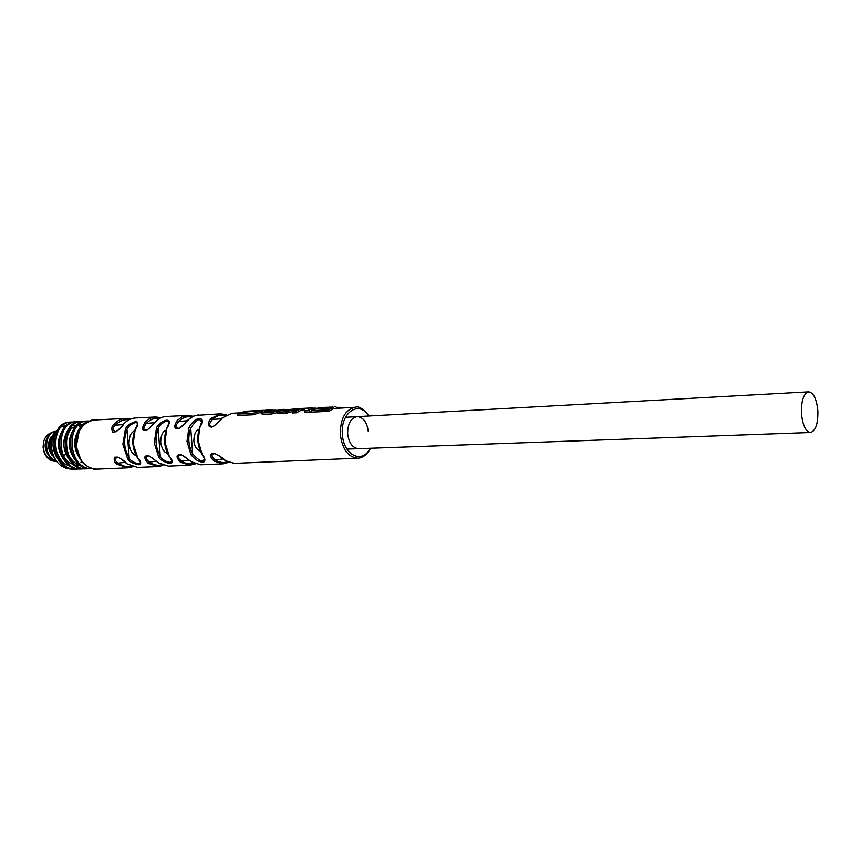<?xml version="1.0" encoding="UTF-8"?>
<svg xmlns="http://www.w3.org/2000/svg" width="861" height="861" viewBox="0 0 861 861"><rect width="100%" height="100%" fill="white"/><g stroke="black" fill="none" stroke-linecap="round" stroke-linejoin="round"><path stroke-width="1.29" d="M73.357 422.041L71.355 422.019C48.388 422.138 51.488 471.107 76.145 469.116L78.147 468.933M76.145 469.116L74.756 469.159C50.099 471.139 47 422.213 69.978 422.094L71.355 422.019M75.607 421.75L75.09 421.782C52.327 422.32 55.61 470.924 80.159 469.008L81.558 468.965C57.095 471.042 53.683 422.202 76.478 421.696L78.76 421.707M83.582 468.782L81.558 468.965M89.049 468.621L87.015 468.815C62.358 470.666 59.226 421.847 81.913 421.363L84.206 421.363M81.031 421.416L80.514 421.449C57.709 421.955 61.142 470.924 85.605 468.847L87.015 468.804M86.487 421.072L85.971 421.104C63.283 421.589 66.426 470.558 91.094 468.696L92.288 468.664C67.815 470.246 64.758 421.589 87.381 421.018L89.641 421.018M80.202 459.085C70.731 445.707 76.801 423.278 89.522 421.072M82.86 425.872C75.327 435.182 74.186 445.804 79.449 457.729M72.539 469.073L72.087 469.105C63.456 469.084 57.192 464.434 53.274 455.157C51.23 449.41 50.993 443.716 52.586 438.088L59 428.078M66.254 425.086L61.368 426.895M57.009 430.984C51.154 440.767 51.735 450.583 58.763 460.431M62.466 430.543C56.471 440.455 57.074 450.4 64.252 460.366M67.965 430.102C61.841 440.132 62.444 450.206 69.784 460.312M56.126 460.635C43.373 457.299 43.685 432.825 55.804 431.447M55.847 431.383L55.793 431.383C42.663 431.791 42.383 458.569 56.342 460.936M54.996 432.631C47.215 440.369 47.107 448.915 54.673 458.246M53.909 456.696C48.291 448.237 48.464 440.541 54.437 433.61M56.492 461.292L54.555 461.302C49.658 460.657 46.139 457.557 44.008 451.971L43.072 447.16C44.568 456.007 49.045 460.721 56.492 461.292L56.6 461.292M43.072 447.16L43.577 441.897C45.073 436.721 47.915 433.6 52.112 432.534M47.624 437.151C43.986 443.264 44.352 449.388 48.7 455.534M83.56 424.01L77.791 425.786M73.508 429.661C67.244 439.82 67.868 450.023 75.359 460.258M79.094 429.23C72.765 439.325 73.314 449.55 80.719 459.903M817.864 410.988C816.691 399.117 813.634 392.745 808.705 391.841C803.636 393.423 801.225 400.602 801.451 413.377C802.656 425.226 805.681 431.609 810.545 432.502C815.668 430.909 818.111 423.741 817.864 410.988M368.282 431.544C367.066 422.234 363.396 417.262 357.261 416.627C350.847 417.951 347.65 423.666 347.672 433.772C348.931 443.135 352.612 448.107 358.714 448.678M200.075 427.153C202.335 423.085 202.593 420.233 200.861 418.629C196.846 418.005 192.864 420.954 188.936 427.476L186.998 441.435L190.981 454.78C195.824 460.441 200.193 462.787 204.089 461.808C205.596 460.28 204.929 457.708 202.087 454.102L201.646 453.844C197.33 445.417 196.674 436.624 199.666 427.443L198.245 440.918L202.087 454.102M167.131 428.111C170.726 421.686 169.929 419.178 164.742 420.599C159.489 423.451 156.734 426.066 156.465 428.434L154.248 442.909L158.607 456.728C159.231 458.935 162.342 461.065 167.96 463.132C173.309 464.014 173.739 461.668 169.251 456.093L168.821 455.846C164.031 447.117 163.342 437.958 166.754 428.38L165.011 442.425L169.251 456.093M135.586 429.058C138.309 425.162 138.427 422.611 135.941 421.427C129.785 423.429 126.255 426.077 125.362 429.381L122.854 444.33L127.589 458.558C128.967 461.55 132.852 463.638 139.245 464.832C141.559 463.638 141.075 461.345 137.792 457.955L137.394 457.74C132.131 448.721 131.41 439.25 135.22 429.305L133.175 443.867L137.792 457.955M193.854 463.358C189.646 464.563 185.589 463.778 181.693 461.001L180.336 462.185C175.698 456.868 175.999 454.328 181.219 454.586L191.433 461.83L200.613 464.789L191.207 461.797M211.752 458.891L212.699 457.503M156.422 461.27L149.34 462.077L148.006 463.218C143.475 457.675 143.809 455.211 148.985 455.835L158.628 462.884L168.422 466.135L158.413 462.852M131.001 466.21C126.545 467.179 122.316 466.145 118.334 463.1L117.01 464.208C114.621 462.96 113.76 460.635 114.427 457.245C118.075 456.61 122.337 458.816 127.191 463.885L137.566 467.426L126.987 463.853M227.336 461.819C223.268 463.143 219.307 462.497 215.465 459.871L214.098 461.109C209.675 456.75 209.557 454.07 213.743 453.058C218.629 455.178 222.601 457.74 225.679 460.732L234.224 463.379L225.464 460.71M223.139 458.978L215.465 459.871C211.645 457.03 211.042 454.952 213.668 453.65L213.851 453.629M213.915 453.618L213.668 453.65C216.843 453.919 217.22 454.285 225.195 460.527L225.679 460.732M200.387 451.293C196.437 449.377 194.252 445.88 193.854 440.81C194.005 434.364 195.727 430.554 199.042 429.359M167.551 453.467C164.042 452.466 161.76 448.753 160.706 442.328C160.835 435.494 162.632 431.436 166.108 430.134M136.103 455.512C132.443 454.457 130.076 450.54 128.989 443.77C129.107 436.57 130.969 432.276 134.585 430.909M119.561 428.681L121.153 426.895M225.227 415.432C220.545 414.389 216.283 415.745 212.452 419.501L210.913 418.457C207.2 423.655 207.501 426.561 211.817 427.174C216.337 424.527 219.899 421.395 222.482 417.757L231.943 413.258L239.347 412.893M191.745 416.928C186.923 416.046 182.575 417.563 178.711 421.481L177.194 420.48C173.427 426.701 174.116 429.402 179.26 428.584L190.216 418.059L195.264 415.422L220.588 413.807L210.913 418.457M154.517 422.686L146.402 423.375L144.906 422.417C141.279 428.843 142 431.447 147.048 430.252L155.518 421.782C158.639 418.489 162.18 416.724 166.173 416.466L187.472 415.422L182.037 416.864L177.194 420.48M128.902 419.781C123.823 419.178 119.324 420.975 115.417 425.194L113.943 424.269C111.769 425.915 111.284 428.477 112.49 431.974C116.213 432.362 120.099 429.585 124.124 423.666C127.363 420.146 131.098 418.242 135.317 417.972L155.744 416.972C151.676 417.241 148.06 419.049 144.906 422.417M260.399 412.419L253.295 414.754L253.069 413.302L237.528 414.033L245.116 411.246L261.895 410.417L253.069 413.302M237.528 414.033L237.356 415.486L253.295 414.754M277.942 412.419L271.721 413.969L271.538 412.505L262.293 412.936L260.571 411.633L265.22 410.245L268.158 410.105L264.639 411.257L274.734 410.762L283.979 409.319L271.538 412.505M260.517 412.57L262.476 414.399L271.721 413.969M292.675 411.515L286.024 413.28L285.841 411.795L277.974 412.161L280.89 410.406L297.895 408.631L285.841 411.795M277.974 412.161L277.791 413.657L286.024 413.28M313.501 409.276L309.067 409.502L310.261 412.161L309.207 410.697L304.816 410.901L304.234 408.48L301.307 408.631L295.732 411.332L292.675 411.472L300.231 408.512L309.347 408.06L308.442 408.114L309.207 410.697M292.675 411.472L292.492 412.979L296.302 412.796L301.544 410.084L303.933 409.965L304.837 412.408L310.261 412.161M370.596 448.258C366.947 454.759 362.685 458.084 357.81 458.203C348.156 457.234 342.334 449.334 340.332 434.504C340.31 418.478 345.358 409.384 355.496 407.221L333.368 408.534L333.11 407.049L320.195 407.683L317.418 408.663L331.334 407.985L328.515 409.814L311.553 410.6L319.097 407.576L333.11 407.049M331.862 408.609L333.368 408.534M331.334 407.985L332.368 409.19L329.106 411.31L328.515 409.814M311.553 410.6L311.359 412.128L329.106 411.31M221.363 418.726L212.452 419.501C208.911 423.494 208.836 425.818 212.226 426.486L212.226 426.486C212.958 427.304 216.219 424.495 222.009 418.048L222.482 417.757M187.214 420.749L178.711 421.481C175.289 425.614 175.203 427.885 178.464 428.304L178.464 428.304C181.37 427.293 181.531 427.174 187.827 420.082L188.279 419.813M159.662 418.381C154.711 417.639 150.288 419.307 146.402 423.375C143.087 427.594 142.991 429.822 146.122 430.059L146.144 430.059M146.122 430.059C149.093 428.982 149.211 428.756 155.109 422.03L155.518 421.782M123.166 424.538L115.417 425.194C112.533 427.411 112.436 429.596 115.116 431.738L115.116 431.738C115.901 432.383 118.775 429.768 123.736 423.892L124.124 423.666M188.936 427.476L190.722 428.078C196.502 419.361 200.118 417.456 201.56 422.342L199.741 427.25M190.981 454.78L192.67 453.93C199.655 461.485 203.519 462.949 204.261 458.343L201.754 454.038M156.465 428.434L158.209 429.047C156.767 426.905 168.552 416.918 168.745 423.472L166.819 428.197M158.607 456.728L160.243 455.867C159.134 458.127 172.265 466.059 171.511 460.14L168.939 456.029M125.362 429.381L127.051 430.005C125.954 427.174 138.147 418.823 137.308 424.581L135.295 429.144M127.589 458.558L129.172 457.697C128.504 460.538 141.807 466.92 140.149 461.84L137.502 457.901M264.09 410.363L261.895 410.417M243.265 412.268L257.783 410.912L246.095 411.354L243.265 412.268M288.048 410.051L283.979 409.319M277.134 410.245L268.158 410.105M299.122 408.62L297.895 408.631M315.987 408.157L309.347 408.06M336.726 408.136L336.016 406.769L335.047 406.779M341.882 407.888L336.307 407.339M246.203 412.128L246.095 411.354M304.837 412.408L304.816 410.901M303.933 409.965L304.234 408.48M301.544 410.084L301.307 408.631M296.302 412.796L295.732 411.332M339.88 407.985L339.912 407.167M320.335 408.523L320.195 407.683M125.125 462.346L118.334 463.1C115.385 461.625 114.825 459.656 116.644 457.202L116.644 457.202C117.591 456.47 120.981 458.633 126.804 463.713L127.191 463.885M161.771 464.822C157.434 465.898 153.29 464.983 149.34 462.077C145.627 458.902 145.057 456.9 147.629 456.072L147.812 456.05M147.629 456.072C147.888 454.931 151.407 457.137 158.209 462.701L158.628 462.884M189.065 460.151L181.693 461.001C177.926 457.955 177.334 455.921 179.938 454.888L180.1 454.866M180.153 454.866L179.938 454.888C182.112 455.146 182.338 454.5 190.981 461.636L191.433 461.83M51.036 436.914C47.344 443.081 47.71 449.259 52.134 455.447M370.112 448.269C362.535 464.456 343.345 455.329 342.398 434.353C340.224 412.548 359.241 399.838 368.648 416.003M76.532 446.428C78.738 460.71 85.476 468.287 96.766 469.137C93.741 470.601 83.485 465.069 81.042 460.387L76.274 446.428L79.234 430.909C80.579 426.303 91.051 418.607 94.538 419.964C82.656 422.148 76.661 430.974 76.532 446.428M168.422 466.135L189.732 465.241L180.336 462.185M137.566 467.426L157.994 466.576L148.006 463.218M96.766 469.137L127.557 467.846L117.01 464.208M200.613 464.789L222.848 463.853L214.098 461.109M226.346 414.798L220.588 413.807L226.4 414.776M192.993 416.272L187.472 415.422L193.036 416.25M161.039 417.693L155.744 416.972L161.072 417.682M130.398 419.081L125.319 418.457C121.014 418.737 117.225 420.674 113.943 424.269M190.722 428.078L192.67 453.93C188.322 445.686 187.676 437.076 190.722 428.078M158.209 429.047L160.243 455.867C155.443 447.343 154.765 438.4 158.209 429.047M127.051 430.005L129.172 457.697C123.93 448.925 123.22 439.691 127.051 430.005M286.326 410.137L286.143 409.384M281.278 410.385L281.03 409.836M262.476 414.399L262.293 412.936M270.935 410.945L270.774 410.234M294.957 409.987L294.623 409.255M75.348 421.761L76.737 421.675M80.773 421.427L82.172 421.341M86.229 421.083L87.639 420.997M63.682 456.341L65.748 453.855M53.307 436C50.196 438.023 47.699 447.914 53.156 454.823M55.588 449.367C59.764 460.097 64.166 465.349 68.794 465.123M76.252 465.005L78.749 463.971M80.794 462.68L82.01 461.7M80.385 427.293L79.158 426.625M76.511 425.732L73.433 425.528M61.174 450.045C63.337 456.621 66.114 460.872 69.504 462.787L74.261 464.972M76.22 465.338L80.245 465.177M78.857 425.216L78.308 425.269M76.618 425.635L72.238 428.025C71.248 427.271 63.014 440.509 67.05 451.433C70.333 459.354 74.584 463.821 79.782 464.832M81.72 465.177L82.807 465.241M345.498 417.273L808.705 391.841M346.94 449.098L810.545 432.502M369.132 415.981C363.234 408.771 358.693 405.854 355.496 407.221M357.81 458.203L234.224 463.379M222.848 463.853L228.563 462.368M130.431 419.07L125.319 418.457L94.538 419.964M222.235 417.822L231.943 413.258M188.032 419.877L193.025 416.25L198.353 414.894M155.281 421.847C158.628 418.435 162.255 416.649 166.173 416.466M123.887 423.72C127.342 420.093 131.163 418.177 135.317 417.972M127.557 467.846L132.605 466.78M157.994 466.576L163.235 465.392M189.732 465.241L195.199 463.918"/></g></svg>
